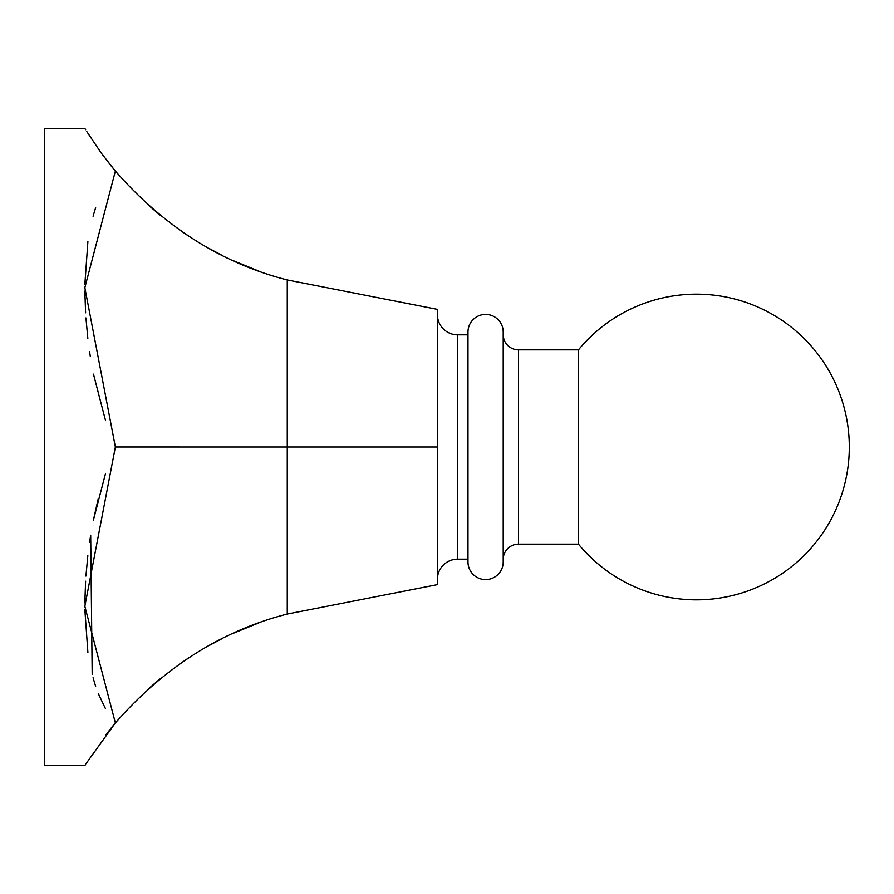 <?xml version="1.0" encoding="UTF-8"?>
<svg xmlns="http://www.w3.org/2000/svg" width="894" height="894" viewBox="0 0 894 894"><rect width="100%" height="100%" fill="white"/><g stroke="black" fill="none" stroke-linecap="round" stroke-linejoin="round"><path stroke-width="1.34" d="M437.412 309.358L287.265 279.956L437.412 309.358L437.412 584.642L287.265 614.044C221.623 630.795 164.328 667.092 115.371 722.944L84.841 606.311L115.371 447L84.841 287.689L115.371 171.056C74.448 115.225 74.448 115.225 115.371 171.056L105.593 158.864M437.412 314.364A20.204 20.204 0 0 0 437.412 314.632A20.204 20.204 0 0 1 437.412 314.364L437.412 579.636A20.204 20.204 0 0 1 457.616 559.163L467.987 559.163L467.987 561.968A17.612 17.612 0 0 0 485.598 579.58A17.612 17.612 0 0 0 503.21 561.968L503.21 332.032L503.21 561.968A17.612 17.612 0 0 1 485.598 579.58A17.612 17.612 0 0 1 467.987 561.968L467.987 332.032A17.612 17.612 180 0 1 485.598 314.42A17.612 17.612 180 0 1 503.21 332.032M101.737 153.723L115.371 171.056C164.328 226.908 221.623 263.205 287.265 279.956L287.265 447L437.412 447L115.36 446.989M105.704 734.991L115.371 722.944C74.448 778.775 74.448 778.775 115.371 722.944L86.014 763.699M84.841 128.367L44.7 128.367L44.7 765.633L84.841 765.633M86.718 131.463L101.335 153.165M437.412 314.632A20.204 20.204 0 0 0 457.616 334.837L467.987 334.837L467.987 332.032M578.463 349.856L518.498 349.856A15.287 15.287 0 0 1 503.21 334.568A15.287 15.287 0 0 0 518.498 349.856L518.498 544.144A15.287 15.287 0 0 0 503.21 559.432A15.287 15.287 0 0 1 518.498 544.144L578.463 544.144A152.84 152.84 0 0 0 849.3 447A152.84 152.84 0 0 0 578.463 349.856L578.463 544.144M437.412 584.642L287.265 614.044L287.265 447M110.688 728.632L115.36 722.922M105.425 708.573L98.34 693.677M95.647 686.268L93.065 677.753L95.647 686.29M92.194 674.422L90.696 535.227M93.434 520.017L98.161 499.031M258.925 622.861L233.725 633.108M221.5 638.964L209.285 645.434M186.835 659.113L178.677 664.7M160.641 678.39L148.393 688.849M105.559 473.384L93.468 519.861M90.35 537.372L89.59 542.367M87.847 555.677L85.936 576.071M85.6 581.212L84.852 602.958M84.852 609.54L87.903 652.419M85.623 764.325L84.841 765.61M105.559 420.616L93.468 374.139M90.35 356.628L89.59 351.633M87.847 338.323L85.936 317.929M85.6 312.788L84.852 291.042M84.852 284.46L87.903 241.581M93.077 216.214L95.647 207.721M85.623 129.675L84.841 128.39M110.688 165.368L115.371 171.056M258.925 271.139L233.725 260.892M221.5 255.036L209.285 248.566M186.835 234.887L178.677 229.3M160.641 215.61L148.393 205.151M457.616 559.163L457.616 334.837"/></g></svg>
